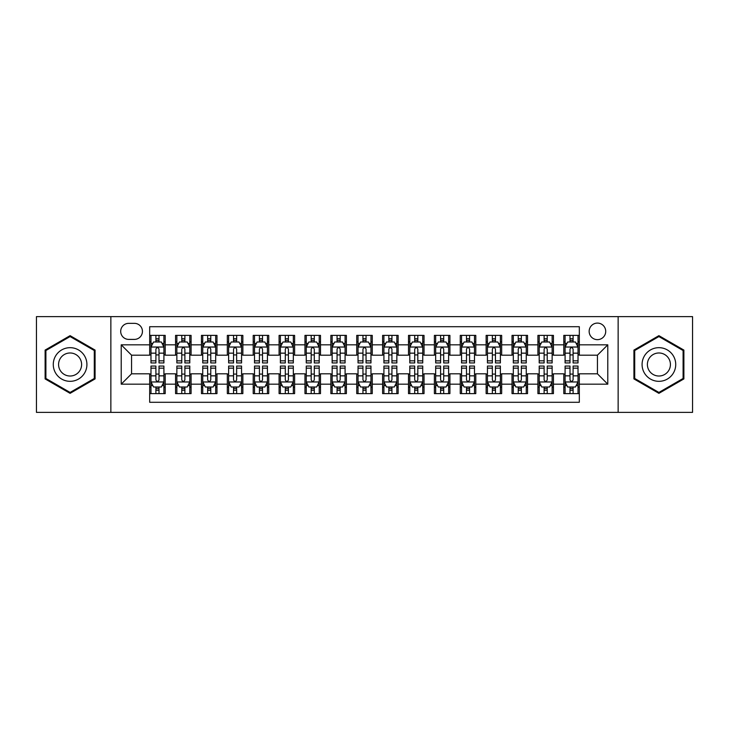 <?xml version="1.0" encoding="UTF-8"?>
<svg xmlns="http://www.w3.org/2000/svg" width="729" height="729" viewBox="0 0 729 729"><rect width="100%" height="100%" fill="white"/><g stroke="black" fill="none" stroke-linecap="round" stroke-linejoin="round"><path stroke-width="1.09" d="M597.434 323.093A8.283 8.283 0 0 0 589.15 331.367A8.283 8.283 0 0 0 597.434 339.65A8.283 8.283 0 0 0 605.717 331.367A8.283 8.283 0 0 0 597.434 323.093M618.137 412.377L692.55 412.377L692.55 316.623L618.137 316.623L618.137 412.377L110.863 412.377L110.863 316.623L36.45 316.623L36.45 412.377L110.863 412.377M579.318 335.386L563.79 335.386L563.79 344.826L553.439 344.826L553.439 355.187L563.79 355.187L563.79 344.826M553.439 344.826L553.439 335.386L537.911 335.386L537.911 344.826L527.55 344.826L527.55 355.187L537.911 355.187L537.911 344.826M527.55 344.826L527.55 335.386L512.022 335.386L512.022 344.826L501.67 344.826L501.67 355.187L512.022 355.187L512.022 344.826M501.67 344.826L501.67 335.386L486.143 335.386L486.143 344.826L475.791 344.826L475.791 355.187L486.143 355.187L486.143 344.826M475.791 344.826L475.791 335.386L460.263 335.386L460.263 344.826L449.911 344.826L449.911 355.187L460.263 355.187L460.263 344.826M449.911 344.826L449.911 335.386L434.384 335.386L434.384 344.826L424.032 344.826L424.032 355.187L434.384 355.187L434.384 344.826M424.032 344.826L424.032 335.386L408.495 335.386L408.495 344.826L398.143 344.826L398.143 355.187L408.495 355.187L408.495 344.826M398.143 344.826L398.143 335.386L382.616 335.386L382.616 344.826L372.264 344.826L372.264 355.187L382.616 355.187L382.616 344.826M372.264 344.826L372.264 335.386L356.736 335.386L356.736 344.826L346.384 344.826L346.384 355.187L356.736 355.187L356.736 344.826M346.384 344.826L346.384 335.386L330.857 335.386L330.857 344.826L320.505 344.826L320.505 355.187L330.857 355.187L330.857 344.826M320.505 344.826L320.505 335.386L304.968 335.386L304.968 344.826L294.616 344.826L294.616 355.187L304.968 355.187L304.968 344.826M294.616 344.826L294.616 335.386L279.089 335.386L279.089 344.826L268.737 344.826L268.737 355.187L279.089 355.187L279.089 344.826M268.737 344.826L268.737 335.386L253.209 335.386L253.209 344.826L242.857 344.826L242.857 355.187L253.209 355.187L253.209 344.826M242.857 344.826L242.857 335.386L227.33 335.386L227.33 344.826L216.978 344.826L216.978 355.187L227.33 355.187L227.33 344.826M216.978 344.826L216.978 335.386L201.45 335.386L201.45 344.826L191.089 344.826L191.089 355.187L201.45 355.187L201.45 344.826M191.089 344.826L191.089 335.386L175.561 335.386L175.561 355.187L165.21 355.187L165.21 335.386L149.682 335.386M149.682 393.614L165.21 393.614L165.21 373.813L175.561 373.813L175.561 393.614L191.089 393.614L191.089 373.813L201.45 373.813L201.45 384.174L191.089 384.174M201.45 384.174L201.45 393.614L216.978 393.614L216.978 373.813L227.33 373.813L227.33 384.174L216.978 384.174M227.33 384.174L227.33 393.614L242.857 393.614L242.857 373.813L253.209 373.813L253.209 384.174L242.857 384.174M253.209 384.174L253.209 393.614L268.737 393.614L268.737 373.813L279.089 373.813L279.089 384.174L268.737 384.174M279.089 384.174L279.089 393.614L294.616 393.614L294.616 373.813L304.968 373.813L304.968 384.174L294.616 384.174M304.968 384.174L304.968 393.614L320.505 393.614L320.505 373.813L330.857 373.813L330.857 384.174L320.505 384.174M330.857 384.174L330.857 393.614L346.384 393.614L346.384 373.813L356.736 373.813L356.736 384.174L346.384 384.174M356.736 384.174L356.736 393.614L372.264 393.614L372.264 373.813L382.616 373.813L382.616 384.174L372.264 384.174M382.616 384.174L382.616 393.614L398.143 393.614L398.143 373.813L408.495 373.813L408.495 384.174L398.143 384.174M408.495 384.174L408.495 393.614L424.032 393.614L424.032 373.813L434.384 373.813L434.384 384.174L424.032 384.174M434.384 384.174L434.384 393.614L449.911 393.614L449.911 373.813L460.263 373.813L460.263 384.174L449.911 384.174M460.263 384.174L460.263 393.614L475.791 393.614L475.791 373.813L486.143 373.813L486.143 384.174L475.791 384.174M486.143 384.174L486.143 393.614L501.67 393.614L501.67 373.813L512.022 373.813L512.022 384.174L501.67 384.174M512.022 384.174L512.022 393.614L527.55 393.614L527.55 373.813L537.911 373.813L537.911 384.174L527.55 384.174M537.911 384.174L537.911 393.614L553.439 393.614L553.439 373.813L563.79 373.813L563.79 384.174L553.439 384.174M128.714 339.395L134.409 339.395A8.019 8.019 0 0 0 142.437 331.367A8.019 8.019 0 0 0 134.409 323.348L128.714 323.348A8.019 8.019 0 0 0 120.695 331.367A8.019 8.019 0 0 0 128.714 339.395M618.137 316.623L110.863 316.623M579.318 344.826L579.318 326.71L149.682 326.71L149.682 355.187L131.566 355.187L131.566 373.813L149.682 373.813L149.682 402.29L579.318 402.29L579.318 373.813L597.434 373.813L597.434 355.187L579.318 355.187L579.318 344.826L607.786 344.826L607.786 384.174L579.318 384.174M149.682 384.174L121.214 384.174L121.214 344.826L149.682 344.826M563.79 384.174L563.79 393.614L579.318 393.614M149.682 341.855L150.976 341.855M155.897 341.855L159.004 341.855M163.916 341.855L165.21 341.855M149.682 354.923L150.976 354.923M155.897 354.923L159.004 354.923M163.916 354.923L165.21 354.923M149.682 374.077L150.976 374.077M155.897 374.077L159.004 374.077M163.916 374.077L165.21 374.077M149.682 387.145L150.976 387.145M155.897 387.145L159.004 387.145M163.916 387.145L165.21 387.145M175.561 354.923L176.855 354.923M181.776 354.923L184.884 354.923M189.795 354.923L191.089 354.923M175.561 341.855L176.855 341.855M181.776 341.855L184.884 341.855M189.795 341.855L191.089 341.855M175.561 374.077L176.855 374.077M181.776 374.077L184.884 374.077M189.795 374.077L191.089 374.077M175.561 387.145L176.855 387.145M181.776 387.145L184.884 387.145M189.795 387.145L191.089 387.145M201.45 374.077L202.744 374.077M207.656 374.077L210.763 374.077M215.684 374.077L216.978 374.077M201.45 387.145L202.744 387.145M207.656 387.145L210.763 387.145M215.684 387.145L216.978 387.145M201.45 341.855L202.744 341.855M207.656 341.855L210.763 341.855M215.684 341.855L216.978 341.855M201.45 354.923L202.744 354.923M207.656 354.923L210.763 354.923M215.684 354.923L216.978 354.923M227.33 374.077L228.624 374.077M233.535 374.077L236.643 374.077M241.563 374.077L242.857 374.077M227.33 387.145L228.624 387.145M233.535 387.145L236.643 387.145M241.563 387.145L242.857 387.145M227.33 341.855L228.624 341.855M233.535 341.855L236.643 341.855M241.563 341.855L242.857 341.855M227.33 354.923L228.624 354.923M233.535 354.923L236.643 354.923M241.563 354.923L242.857 354.923M253.209 374.077L254.503 374.077M259.424 374.077L262.522 374.077M267.443 374.077L268.737 374.077M253.209 387.145L254.503 387.145M259.424 387.145L262.522 387.145M267.443 387.145L268.737 387.145M253.209 341.855L254.503 341.855M259.424 341.855L262.522 341.855M267.443 341.855L268.737 341.855M253.209 354.923L254.503 354.923M259.424 354.923L262.522 354.923M267.443 354.923L268.737 354.923M279.089 374.077L280.383 374.077M285.303 374.077L288.411 374.077M293.322 374.077L294.616 374.077M279.089 387.145L280.383 387.145M285.303 387.145L288.411 387.145M293.322 387.145L294.616 387.145M279.089 341.855L280.383 341.855M285.303 341.855L288.411 341.855M293.322 341.855L294.616 341.855M279.089 354.923L280.383 354.923M285.303 354.923L288.411 354.923M293.322 354.923L294.616 354.923M304.968 374.077L306.262 374.077M311.183 374.077L314.29 374.077M319.211 374.077L320.505 374.077M304.968 387.145L306.262 387.145M311.183 387.145L314.29 387.145M319.211 387.145L320.505 387.145M304.968 341.855L306.262 341.855M311.183 341.855L314.29 341.855M319.211 341.855L320.505 341.855M304.968 354.923L306.262 354.923M311.183 354.923L314.29 354.923M319.211 354.923L320.505 354.923M330.857 374.077L332.151 374.077M337.062 374.077L340.17 374.077M345.09 374.077L346.384 374.077M330.857 387.145L332.151 387.145M337.062 387.145L340.17 387.145M345.09 387.145L346.384 387.145M330.857 341.855L332.151 341.855M337.062 341.855L340.17 341.855M345.09 341.855L346.384 341.855M330.857 354.923L332.151 354.923M337.062 354.923L340.17 354.923M345.09 354.923L346.384 354.923M356.736 374.077L358.03 374.077M362.951 374.077L366.049 374.077M370.97 374.077L372.264 374.077M356.736 387.145L358.03 387.145M362.951 387.145L366.049 387.145M370.97 387.145L372.264 387.145M356.736 341.855L358.03 341.855M362.951 341.855L366.049 341.855M370.97 341.855L372.264 341.855M356.736 354.923L358.03 354.923M362.951 354.923L366.049 354.923M370.97 354.923L372.264 354.923M382.616 374.077L383.91 374.077M388.83 374.077L391.938 374.077M396.849 374.077L398.143 374.077M382.616 387.145L383.91 387.145M388.83 387.145L391.938 387.145M396.849 387.145L398.143 387.145M382.616 341.855L383.91 341.855M388.83 341.855L391.938 341.855M396.849 341.855L398.143 341.855M382.616 354.923L383.91 354.923M388.83 354.923L391.938 354.923M396.849 354.923L398.143 354.923M408.495 374.077L409.789 374.077M414.71 374.077L417.817 374.077M422.738 374.077L424.032 374.077M408.495 387.145L409.789 387.145M414.71 387.145L417.817 387.145M422.738 387.145L424.032 387.145M408.495 341.855L409.789 341.855M414.71 341.855L417.817 341.855M422.738 341.855L424.032 341.855M408.495 354.923L409.789 354.923M414.71 354.923L417.817 354.923M422.738 354.923L424.032 354.923M434.384 374.077L435.678 374.077M440.589 374.077L443.697 374.077M448.617 374.077L449.911 374.077M434.384 387.145L435.678 387.145M440.589 387.145L443.697 387.145M448.617 387.145L449.911 387.145M434.384 341.855L435.678 341.855M440.589 341.855L443.697 341.855M448.617 341.855L449.911 341.855M434.384 354.923L435.678 354.923M440.589 354.923L443.697 354.923M448.617 354.923L449.911 354.923M460.263 374.077L461.557 374.077M466.478 374.077L469.576 374.077M474.497 374.077L475.791 374.077M460.263 387.145L461.557 387.145M466.478 387.145L469.576 387.145M474.497 387.145L475.791 387.145M460.263 341.855L461.557 341.855M466.478 341.855L469.576 341.855M474.497 341.855L475.791 341.855M460.263 354.923L461.557 354.923M466.478 354.923L469.576 354.923M474.497 354.923L475.791 354.923M486.143 374.077L487.437 374.077M492.357 374.077L495.465 374.077M500.376 374.077L501.67 374.077M486.143 387.145L487.437 387.145M492.357 387.145L495.465 387.145M500.376 387.145L501.67 387.145M486.143 341.855L487.437 341.855M492.357 341.855L495.465 341.855M500.376 341.855L501.67 341.855M486.143 354.923L487.437 354.923M492.357 354.923L495.465 354.923M500.376 354.923L501.67 354.923M512.022 374.077L513.316 374.077M518.237 374.077L521.344 374.077M526.256 374.077L527.55 374.077M512.022 387.145L513.316 387.145M518.237 387.145L521.344 387.145M526.256 387.145L527.55 387.145M512.022 341.855L513.316 341.855M518.237 341.855L521.344 341.855M526.256 341.855L527.55 341.855M512.022 354.923L513.316 354.923M518.237 354.923L521.344 354.923M526.256 354.923L527.55 354.923M537.911 374.077L539.205 374.077M544.116 374.077L547.224 374.077M552.145 374.077L553.439 374.077M537.911 387.145L539.205 387.145M544.116 387.145L547.224 387.145M552.145 387.145L553.439 387.145M537.911 341.855L539.205 341.855M544.116 341.855L547.224 341.855M552.145 341.855L553.439 341.855M537.911 354.923L539.205 354.923M544.116 354.923L547.224 354.923M552.145 354.923L553.439 354.923M563.79 374.077L565.084 374.077M569.996 374.077L573.103 374.077M578.024 374.077L579.318 374.077M563.79 387.145L565.084 387.145M569.996 387.145L573.103 387.145M578.024 387.145L579.318 387.145M563.79 341.855L565.084 341.855M569.996 341.855L573.103 341.855M578.024 341.855L579.318 341.855M563.79 354.923L565.084 354.923M569.996 354.923L573.103 354.923M578.024 354.923L579.318 354.923M131.566 355.187L121.214 344.826M131.566 373.813L121.214 384.174M607.786 344.826L597.434 355.187M607.786 384.174L597.434 373.813M70.093 393.341L95.071 378.916L95.071 350.084L70.093 335.659L45.116 350.084L45.116 378.916L70.093 393.341M683.884 350.084L658.907 335.659L633.929 350.084L633.929 378.916L658.907 393.341L683.884 378.916L683.884 350.084M159.004 338.748L155.897 338.748M163.916 360.837L159.004 360.837L159.004 362.951L163.916 362.951L163.916 347.159L161.328 341.983L153.564 341.983L150.976 347.159L150.976 362.951L155.897 362.951L155.897 360.837L150.976 360.837M150.976 347.159L150.976 335.386M163.916 347.159L163.916 335.386M155.897 341.983L155.897 335.386M159.004 335.386L159.004 341.983M159.004 360.837L159.004 349.1C157.965 347.104 156.926 347.104 155.897 349.1L155.897 360.837M155.897 390.252L159.004 390.252M150.976 368.163L155.897 368.163L155.897 366.049L150.976 366.049L150.976 381.841L153.564 387.017L161.328 387.017L163.916 381.841L163.916 366.049L159.004 366.049L159.004 368.163L163.916 368.163M163.916 381.841L163.916 393.614M150.976 381.841L150.976 393.614M159.004 387.017L159.004 393.614M155.897 393.614L155.897 387.017M155.897 368.163L155.897 379.9C156.926 381.896 157.965 381.896 159.004 379.9L159.004 368.163M70.093 347.678A16.822 16.822 0 0 0 53.272 364.5A16.822 16.822 0 0 0 70.093 381.322A16.822 16.822 0 0 0 86.915 364.5A16.822 16.822 0 0 0 70.093 347.678M70.093 352.982A11.518 11.518 0 0 0 58.575 364.5A11.518 11.518 0 0 0 70.093 376.018A11.518 11.518 0 0 0 81.612 364.5A11.518 11.518 0 0 0 70.093 352.982M94.296 378.469L70.093 392.439L45.9 378.469L45.9 350.531L70.093 336.561L94.296 350.531L94.296 378.469M644.336 356.089A16.822 16.822 0 0 0 650.496 379.071A16.822 16.822 0 0 0 673.478 372.911A16.822 16.822 0 0 0 667.317 349.929A16.822 16.822 0 0 0 644.336 356.089M648.928 358.741A11.518 11.518 0 0 0 653.148 374.478A11.518 11.518 0 0 0 668.876 370.259A11.518 11.518 0 0 0 664.666 354.522A11.518 11.518 0 0 0 648.928 358.741M683.1 350.531L683.1 378.469L658.907 392.439L634.704 378.469L634.704 350.531L658.907 336.561L683.1 350.531M184.884 338.748L181.776 338.748M189.795 360.837L184.884 360.837L184.884 362.951L189.795 362.951L189.795 347.159L187.207 341.983L179.443 341.983L176.855 347.159L176.855 362.951L181.776 362.951L181.776 360.837L176.855 360.837M176.855 347.159L176.855 335.386M189.795 347.159L189.795 335.386M181.776 341.983L181.776 335.386M184.884 335.386L184.884 341.983M184.884 360.837L184.884 349.1C183.845 347.104 182.815 347.104 181.776 349.1L181.776 360.837M210.763 338.748L207.656 338.748M215.684 360.837L210.763 360.837L210.763 362.951L215.684 362.951L215.684 347.159L213.096 341.983L205.332 341.983L202.744 347.159L202.744 362.951L207.656 362.951L207.656 360.837L202.744 360.837M202.744 347.159L202.744 335.386M215.684 347.159L215.684 335.386M207.656 341.983L207.656 335.386M210.763 335.386L210.763 341.983M210.763 360.837L210.763 349.1C209.733 347.104 208.694 347.104 207.656 349.1L207.656 360.837M236.643 338.748L233.535 338.748M241.563 360.837L236.643 360.837L236.643 362.951L241.563 362.951L241.563 347.159L238.975 341.983L231.211 341.983L228.624 347.159L228.624 362.951L233.535 362.951L233.535 360.837L228.624 360.837M228.624 347.159L228.624 335.386M241.563 347.159L241.563 335.386M233.535 341.983L233.535 335.386M236.643 335.386L236.643 341.983M236.643 360.837L236.643 349.1C235.613 347.104 234.574 347.104 233.535 349.1L233.535 360.837M262.522 338.748L259.424 338.748M267.443 360.837L262.522 360.837L262.522 362.951L267.443 362.951L267.443 347.159L264.855 341.983L257.091 341.983L254.503 347.159L254.503 362.951L259.424 362.951L259.424 360.837L254.503 360.837M254.503 347.159L254.503 335.386M267.443 347.159L267.443 335.386M259.424 341.983L259.424 335.386M262.522 335.386L262.522 341.983M262.522 360.837L262.522 349.1C261.492 347.104 260.453 347.104 259.424 349.1L259.424 360.837M181.776 390.252L184.884 390.252M176.855 368.163L181.776 368.163L181.776 366.049L176.855 366.049L176.855 381.841L179.443 387.017L187.207 387.017L189.795 381.841L189.795 366.049L184.884 366.049L184.884 368.163L189.795 368.163M189.795 381.841L189.795 393.614M176.855 381.841L176.855 393.614M184.884 387.017L184.884 393.614M181.776 393.614L181.776 387.017M181.776 368.163L181.776 379.9C182.806 381.896 183.845 381.896 184.884 379.9L184.884 368.163M207.656 390.252L210.763 390.252M202.744 368.163L207.656 368.163L207.656 366.049L202.744 366.049L202.744 381.841L205.332 387.017L213.096 387.017L215.684 381.841L215.684 366.049L210.763 366.049L210.763 368.163L215.684 368.163M215.684 381.841L215.684 393.614M202.744 381.841L202.744 393.614M210.763 387.017L210.763 393.614M207.656 393.614L207.656 387.017M207.656 368.163L207.656 379.9C208.694 381.896 209.724 381.896 210.763 379.9L210.763 368.163M233.535 390.252L236.643 390.252M228.624 368.163L233.535 368.163L233.535 366.049L228.624 366.049L228.624 381.841L231.211 387.017L238.975 387.017L241.563 381.841L241.563 366.049L236.643 366.049L236.643 368.163L241.563 368.163M241.563 381.841L241.563 393.614M228.624 381.841L228.624 393.614M236.643 387.017L236.643 393.614M233.535 393.614L233.535 387.017M233.535 368.163L233.535 379.9C234.574 381.896 235.604 381.896 236.643 379.9L236.643 368.163M259.424 390.252L262.522 390.252M254.503 368.163L259.424 368.163L259.424 366.049L254.503 366.049L254.503 381.841L257.091 387.017L264.855 387.017L267.443 381.841L267.443 366.049L262.522 366.049L262.522 368.163L267.443 368.163M267.443 381.841L267.443 393.614M254.503 381.841L254.503 393.614M262.522 387.017L262.522 393.614M259.424 393.614L259.424 387.017M259.424 368.163L259.424 379.9C260.453 381.896 261.492 381.896 262.522 379.9L262.522 368.163M288.411 338.748L285.303 338.748M293.322 360.837L288.411 360.837L288.411 362.951L293.322 362.951L293.322 347.159L290.734 341.983L282.97 341.983L280.383 347.159L280.383 362.951L285.303 362.951L285.303 360.837L280.383 360.837M280.383 347.159L280.383 335.386M293.322 347.159L293.322 335.386M285.303 341.983L285.303 335.386M288.411 335.386L288.411 341.983M288.411 360.837L288.411 349.1C287.372 347.104 286.342 347.104 285.303 349.1L285.303 360.837M285.303 390.252L288.411 390.252M280.383 368.163L285.303 368.163L285.303 366.049L280.383 366.049L280.383 381.841L282.97 387.017L290.734 387.017L293.322 381.841L293.322 366.049L288.411 366.049L288.411 368.163L293.322 368.163M293.322 381.841L293.322 393.614M280.383 381.841L280.383 393.614M288.411 387.017L288.411 393.614M285.303 393.614L285.303 387.017M285.303 368.163L285.303 379.9C286.333 381.896 287.372 381.896 288.411 379.9L288.411 368.163M314.29 338.748L311.183 338.748M319.211 360.837L314.29 360.837L314.29 362.951L319.211 362.951L319.211 347.159L316.623 341.983L308.85 341.983L306.262 347.159L306.262 362.951L311.183 362.951L311.183 360.837L306.262 360.837M306.262 347.159L306.262 335.386M319.211 347.159L319.211 335.386M311.183 341.983L311.183 335.386M314.29 335.386L314.29 341.983M314.29 360.837L314.29 349.1C313.251 347.104 312.222 347.104 311.183 349.1L311.183 360.837M340.17 338.748L337.062 338.748M345.09 360.837L340.17 360.837L340.17 362.951L345.09 362.951L345.09 347.159L342.502 341.983L334.739 341.983L332.151 347.159L332.151 362.951L337.062 362.951L337.062 360.837L332.151 360.837M332.151 347.159L332.151 335.386M345.09 347.159L345.09 335.386M337.062 341.983L337.062 335.386M340.17 335.386L340.17 341.983M340.17 360.837L340.17 349.1C339.14 347.104 338.101 347.104 337.062 349.1L337.062 360.837M366.049 338.748L362.951 338.748M370.97 360.837L366.049 360.837L366.049 362.951L370.97 362.951L370.97 347.159L368.382 341.983L360.618 341.983L358.03 347.159L358.03 362.951L362.951 362.951L362.951 360.837L358.03 360.837M358.03 347.159L358.03 335.386M370.97 347.159L370.97 335.386M362.951 341.983L362.951 335.386M366.049 335.386L366.049 341.983M366.049 360.837L366.049 349.1C365.019 347.104 363.981 347.104 362.951 349.1L362.951 360.837M391.938 338.748L388.83 338.748M396.849 360.837L391.938 360.837L391.938 362.951L396.849 362.951L396.849 347.159L394.261 341.983L386.498 341.983L383.91 347.159L383.91 362.951L388.83 362.951L388.83 360.837L383.91 360.837M383.91 347.159L383.91 335.386M396.849 347.159L396.849 335.386M388.83 341.983L388.83 335.386M391.938 335.386L391.938 341.983M391.938 360.837L391.938 349.1C390.899 347.104 389.869 347.104 388.83 349.1L388.83 360.837M417.817 338.748L414.71 338.748M422.738 360.837L417.817 360.837L417.817 362.951L422.738 362.951L422.738 347.159L420.15 341.983L412.377 341.983L409.789 347.159L409.789 362.951L414.71 362.951L414.71 360.837L409.789 360.837M409.789 347.159L409.789 335.386M422.738 347.159L422.738 335.386M414.71 341.983L414.71 335.386M417.817 335.386L417.817 341.983M417.817 360.837L417.817 349.1C416.778 347.104 415.749 347.104 414.71 349.1L414.71 360.837M311.183 390.252L314.29 390.252M306.262 368.163L311.183 368.163L311.183 366.049L306.262 366.049L306.262 381.841L308.85 387.017L316.623 387.017L319.211 381.841L319.211 366.049L314.29 366.049L314.29 368.163L319.211 368.163M319.211 381.841L319.211 393.614M306.262 381.841L306.262 393.614M314.29 387.017L314.29 393.614M311.183 393.614L311.183 387.017M311.183 368.163L311.183 379.9C312.222 381.896 313.251 381.896 314.29 379.9L314.29 368.163M337.062 390.252L340.17 390.252M332.151 368.163L337.062 368.163L337.062 366.049L332.151 366.049L332.151 381.841L334.739 387.017L342.502 387.017L345.09 381.841L345.09 366.049L340.17 366.049L340.17 368.163L345.09 368.163M345.09 381.841L345.09 393.614M332.151 381.841L332.151 393.614M340.17 387.017L340.17 393.614M337.062 393.614L337.062 387.017M337.062 368.163L337.062 379.9C338.101 381.896 339.131 381.896 340.17 379.9L340.17 368.163M362.951 390.252L366.049 390.252M358.03 368.163L362.951 368.163L362.951 366.049L358.03 366.049L358.03 381.841L360.618 387.017L368.382 387.017L370.97 381.841L370.97 366.049L366.049 366.049L366.049 368.163L370.97 368.163M370.97 381.841L370.97 393.614M358.03 381.841L358.03 393.614M366.049 387.017L366.049 393.614M362.951 393.614L362.951 387.017M362.951 368.163L362.951 379.9C363.981 381.896 365.019 381.896 366.049 379.9L366.049 368.163M388.83 390.252L391.938 390.252M383.91 368.163L388.83 368.163L388.83 366.049L383.91 366.049L383.91 381.841L386.498 387.017L394.261 387.017L396.849 381.841L396.849 366.049L391.938 366.049L391.938 368.163L396.849 368.163M396.849 381.841L396.849 393.614M383.91 381.841L383.91 393.614M391.938 387.017L391.938 393.614M388.83 393.614L388.83 387.017M388.83 368.163L388.83 379.9C389.86 381.896 390.899 381.896 391.938 379.9L391.938 368.163M414.71 390.252L417.817 390.252M409.789 368.163L414.71 368.163L414.71 366.049L409.789 366.049L409.789 381.841L412.377 387.017L420.15 387.017L422.738 381.841L422.738 366.049L417.817 366.049L417.817 368.163L422.738 368.163M422.738 381.841L422.738 393.614M409.789 381.841L409.789 393.614M417.817 387.017L417.817 393.614M414.71 393.614L414.71 387.017M414.71 368.163L414.71 379.9C415.749 381.896 416.778 381.896 417.817 379.9L417.817 368.163M443.697 338.748L440.589 338.748M448.617 360.837L443.697 360.837L443.697 362.951L448.617 362.951L448.617 347.159L446.03 341.983L438.266 341.983L435.678 347.159L435.678 362.951L440.589 362.951L440.589 360.837L435.678 360.837M435.678 347.159L435.678 335.386M448.617 347.159L448.617 335.386M440.589 341.983L440.589 335.386M443.697 335.386L443.697 341.983M443.697 360.837L443.697 349.1C442.667 347.104 441.628 347.104 440.589 349.1L440.589 360.837M440.589 390.252L443.697 390.252M435.678 368.163L440.589 368.163L440.589 366.049L435.678 366.049L435.678 381.841L438.266 387.017L446.03 387.017L448.617 381.841L448.617 366.049L443.697 366.049L443.697 368.163L448.617 368.163M448.617 381.841L448.617 393.614M435.678 381.841L435.678 393.614M443.697 387.017L443.697 393.614M440.589 393.614L440.589 387.017M440.589 368.163L440.589 379.9C441.628 381.896 442.658 381.896 443.697 379.9L443.697 368.163M469.576 338.748L466.478 338.748M474.497 360.837L469.576 360.837L469.576 362.951L474.497 362.951L474.497 347.159L471.909 341.983L464.145 341.983L461.557 347.159L461.557 362.951L466.478 362.951L466.478 360.837L461.557 360.837M461.557 347.159L461.557 335.386M474.497 347.159L474.497 335.386M466.478 341.983L466.478 335.386M469.576 335.386L469.576 341.983M469.576 360.837L469.576 349.1C468.547 347.104 467.508 347.104 466.478 349.1L466.478 360.837M466.478 390.252L469.576 390.252M461.557 368.163L466.478 368.163L466.478 366.049L461.557 366.049L461.557 381.841L464.145 387.017L471.909 387.017L474.497 381.841L474.497 366.049L469.576 366.049L469.576 368.163L474.497 368.163M474.497 381.841L474.497 393.614M461.557 381.841L461.557 393.614M469.576 387.017L469.576 393.614M466.478 393.614L466.478 387.017M466.478 368.163L466.478 379.9C467.508 381.896 468.547 381.896 469.576 379.9L469.576 368.163M495.465 338.748L492.357 338.748M500.376 360.837L495.465 360.837L495.465 362.951L500.376 362.951L500.376 347.159L497.789 341.983L490.025 341.983L487.437 347.159L487.437 362.951L492.357 362.951L492.357 360.837L487.437 360.837M487.437 347.159L487.437 335.386M500.376 347.159L500.376 335.386M492.357 341.983L492.357 335.386M495.465 335.386L495.465 341.983M495.465 360.837L495.465 349.1C494.426 347.104 493.396 347.104 492.357 349.1L492.357 360.837M492.357 390.252L495.465 390.252M487.437 368.163L492.357 368.163L492.357 366.049L487.437 366.049L487.437 381.841L490.025 387.017L497.789 387.017L500.376 381.841L500.376 366.049L495.465 366.049L495.465 368.163L500.376 368.163M500.376 381.841L500.376 393.614M487.437 381.841L487.437 393.614M495.465 387.017L495.465 393.614M492.357 393.614L492.357 387.017M492.357 368.163L492.357 379.9C493.387 381.896 494.426 381.896 495.465 379.9L495.465 368.163M521.344 338.748L518.237 338.748M526.256 360.837L521.344 360.837L521.344 362.951L526.256 362.951L526.256 347.159L523.668 341.983L515.904 341.983L513.316 347.159L513.316 362.951L518.237 362.951L518.237 360.837L513.316 360.837M513.316 347.159L513.316 335.386M526.256 347.159L526.256 335.386M518.237 341.983L518.237 335.386M521.344 335.386L521.344 341.983M521.344 360.837L521.344 349.1C520.306 347.104 519.276 347.104 518.237 349.1L518.237 360.837M518.237 390.252L521.344 390.252M513.316 368.163L518.237 368.163L518.237 366.049L513.316 366.049L513.316 381.841L515.904 387.017L523.668 387.017L526.256 381.841L526.256 366.049L521.344 366.049L521.344 368.163L526.256 368.163M526.256 381.841L526.256 393.614M513.316 381.841L513.316 393.614M521.344 387.017L521.344 393.614M518.237 393.614L518.237 387.017M518.237 368.163L518.237 379.9C519.267 381.896 520.306 381.896 521.344 379.9L521.344 368.163M547.224 338.748L544.116 338.748M552.145 360.837L547.224 360.837L547.224 362.951L552.145 362.951L552.145 347.159L549.557 341.983L541.793 341.983L539.205 347.159L539.205 362.951L544.116 362.951L544.116 360.837L539.205 360.837M539.205 347.159L539.205 335.386M552.145 347.159L552.145 335.386M544.116 341.983L544.116 335.386M547.224 335.386L547.224 341.983M547.224 360.837L547.224 349.1C546.194 347.104 545.155 347.104 544.116 349.1L544.116 360.837M544.116 390.252L547.224 390.252M539.205 368.163L544.116 368.163L544.116 366.049L539.205 366.049L539.205 381.841L541.793 387.017L549.557 387.017L552.145 381.841L552.145 366.049L547.224 366.049L547.224 368.163L552.145 368.163M552.145 381.841L552.145 393.614M539.205 381.841L539.205 393.614M547.224 387.017L547.224 393.614M544.116 393.614L544.116 387.017M544.116 368.163L544.116 379.9C545.155 381.896 546.185 381.896 547.224 379.9L547.224 368.163M573.103 338.748L569.996 338.748M578.024 360.837L573.103 360.837L573.103 362.951L578.024 362.951L578.024 347.159L575.436 341.983L567.672 341.983L565.084 347.159L565.084 362.951L569.996 362.951L569.996 360.837L565.084 360.837M565.084 347.159L565.084 335.386M578.024 347.159L578.024 335.386M569.996 341.983L569.996 335.386M573.103 335.386L573.103 341.983M573.103 360.837L573.103 349.1C572.074 347.104 571.035 347.104 569.996 349.1L569.996 360.837M569.996 390.252L573.103 390.252M565.084 368.163L569.996 368.163L569.996 366.049L565.084 366.049L565.084 381.841L567.672 387.017L575.436 387.017L578.024 381.841L578.024 366.049L573.103 366.049L573.103 368.163L578.024 368.163M578.024 381.841L578.024 393.614M565.084 381.841L565.084 393.614M573.103 387.017L573.103 393.614M569.996 393.614L569.996 387.017M569.996 368.163L569.996 379.9C571.035 381.896 572.074 381.896 573.103 379.9L573.103 368.163M175.561 384.174L165.21 384.174M175.561 344.826L165.21 344.826M163.852 347.031L151.04 347.031M150.976 343.405L152.853 343.405M162.038 343.405L163.916 343.405M155.897 353.155L150.976 353.155M163.916 353.155L159.004 353.155M159.004 340.397L155.897 340.397M151.04 381.969L163.852 381.969M163.916 385.595L162.038 385.595M152.853 385.595L150.976 385.595M159.004 375.845L163.916 375.845M150.976 375.845L155.897 375.845M155.897 388.603L159.004 388.603M189.731 347.031L176.919 347.031M176.855 343.405L178.733 343.405M187.927 343.405L189.795 343.405M181.776 353.155L176.855 353.155M189.795 353.155L184.884 353.155M184.884 340.397L181.776 340.397M215.62 347.031L202.808 347.031M202.744 343.405L204.612 343.405M213.807 343.405L215.684 343.405M207.656 353.155L202.744 353.155M215.684 353.155L210.763 353.155M210.763 340.397L207.656 340.397M241.499 347.031L228.687 347.031M228.624 343.405L230.501 343.405M239.686 343.405L241.563 343.405M233.535 353.155L228.624 353.155M241.563 353.155L236.643 353.155M236.643 340.397L233.535 340.397M267.379 347.031L254.567 347.031M254.503 343.405L256.38 343.405M265.566 343.405L267.443 343.405M259.424 353.155L254.503 353.155M267.443 353.155L262.522 353.155M262.522 340.397L259.424 340.397M176.919 381.969L189.731 381.969M189.795 385.595L187.927 385.595M178.733 385.595L176.855 385.595M184.884 375.845L189.795 375.845M176.855 375.845L181.776 375.845M181.776 388.603L184.884 388.603M202.808 381.969L215.62 381.969M215.684 385.595L213.807 385.595M204.612 385.595L202.744 385.595M210.763 375.845L215.684 375.845M202.744 375.845L207.656 375.845M207.656 388.603L210.763 388.603M228.687 381.969L241.499 381.969M241.563 385.595L239.686 385.595M230.501 385.595L228.624 385.595M236.643 375.845L241.563 375.845M228.624 375.845L233.535 375.845M233.535 388.603L236.643 388.603M254.567 381.969L267.379 381.969M267.443 385.595L265.566 385.595M256.38 385.595L254.503 385.595M262.522 375.845L267.443 375.845M254.503 375.845L259.424 375.845M259.424 388.603L262.522 388.603M293.258 347.031L280.446 347.031M280.383 343.405L282.26 343.405M291.445 343.405L293.322 343.405M285.303 353.155L280.383 353.155M293.322 353.155L288.411 353.155M288.411 340.397L285.303 340.397M280.446 381.969L293.258 381.969M293.322 385.595L291.445 385.595M282.26 385.595L280.383 385.595M288.411 375.845L293.322 375.845M280.383 375.845L285.303 375.845M285.303 388.603L288.411 388.603M319.138 347.031L306.335 347.031M306.262 343.405L308.139 343.405M317.334 343.405L319.211 343.405M311.183 353.155L306.262 353.155M319.211 353.155L314.29 353.155M314.29 340.397L311.183 340.397M345.027 347.031L332.214 347.031M332.151 343.405L334.028 343.405M343.213 343.405L345.09 343.405M337.062 353.155L332.151 353.155M345.09 353.155L340.17 353.155M340.17 340.397L337.062 340.397M370.906 347.031L358.094 347.031M358.03 343.405L359.907 343.405M369.093 343.405L370.97 343.405M362.951 353.155L358.03 353.155M370.97 353.155L366.049 353.155M366.049 340.397L362.951 340.397M396.786 347.031L383.973 347.031M383.91 343.405L385.787 343.405M394.972 343.405L396.849 343.405M388.83 353.155L383.91 353.155M396.849 353.155L391.938 353.155M391.938 340.397L388.83 340.397M422.665 347.031L409.862 347.031M409.789 343.405L411.666 343.405M420.861 343.405L422.738 343.405M414.71 353.155L409.789 353.155M422.738 353.155L417.817 353.155M417.817 340.397L414.71 340.397M306.335 381.969L319.138 381.969M319.211 385.595L317.334 385.595M308.139 385.595L306.262 385.595M314.29 375.845L319.211 375.845M306.262 375.845L311.183 375.845M311.183 388.603L314.29 388.603M332.214 381.969L345.027 381.969M345.09 385.595L343.213 385.595M334.028 385.595L332.151 385.595M340.17 375.845L345.09 375.845M332.151 375.845L337.062 375.845M337.062 388.603L340.17 388.603M358.094 381.969L370.906 381.969M370.97 385.595L369.093 385.595M359.907 385.595L358.03 385.595M366.049 375.845L370.97 375.845M358.03 375.845L362.951 375.845M362.951 388.603L366.049 388.603M383.973 381.969L396.786 381.969M396.849 385.595L394.972 385.595M385.787 385.595L383.91 385.595M391.938 375.845L396.849 375.845M383.91 375.845L388.83 375.845M388.83 388.603L391.938 388.603M409.862 381.969L422.665 381.969M422.738 385.595L420.861 385.595M411.666 385.595L409.789 385.595M417.817 375.845L422.738 375.845M409.789 375.845L414.71 375.845M414.71 388.603L417.817 388.603M448.554 347.031L435.742 347.031M435.678 343.405L437.555 343.405M446.74 343.405L448.617 343.405M440.589 353.155L435.678 353.155M448.617 353.155L443.697 353.155M443.697 340.397L440.589 340.397M435.742 381.969L448.554 381.969M448.617 385.595L446.74 385.595M437.555 385.595L435.678 385.595M443.697 375.845L448.617 375.845M435.678 375.845L440.589 375.845M440.589 388.603L443.697 388.603M474.433 347.031L461.621 347.031M461.557 343.405L463.434 343.405M472.62 343.405L474.497 343.405M466.478 353.155L461.557 353.155M474.497 353.155L469.576 353.155M469.576 340.397L466.478 340.397M461.621 381.969L474.433 381.969M474.497 385.595L472.62 385.595M463.434 385.595L461.557 385.595M469.576 375.845L474.497 375.845M461.557 375.845L466.478 375.845M466.478 388.603L469.576 388.603M500.313 347.031L487.501 347.031M487.437 343.405L489.314 343.405M498.499 343.405L500.376 343.405M492.357 353.155L487.437 353.155M500.376 353.155L495.465 353.155M495.465 340.397L492.357 340.397M487.501 381.969L500.313 381.969M500.376 385.595L498.499 385.595M489.314 385.595L487.437 385.595M495.465 375.845L500.376 375.845M487.437 375.845L492.357 375.845M492.357 388.603L495.465 388.603M526.192 347.031L513.38 347.031M513.316 343.405L515.193 343.405M524.388 343.405L526.256 343.405M518.237 353.155L513.316 353.155M526.256 353.155L521.344 353.155M521.344 340.397L518.237 340.397M513.38 381.969L526.192 381.969M526.256 385.595L524.388 385.595M515.193 385.595L513.316 385.595M521.344 375.845L526.256 375.845M513.316 375.845L518.237 375.845M518.237 388.603L521.344 388.603M552.081 347.031L539.269 347.031M539.205 343.405L541.073 343.405M550.267 343.405L552.145 343.405M544.116 353.155L539.205 353.155M552.145 353.155L547.224 353.155M547.224 340.397L544.116 340.397M539.269 381.969L552.081 381.969M552.145 385.595L550.267 385.595M541.073 385.595L539.205 385.595M547.224 375.845L552.145 375.845M539.205 375.845L544.116 375.845M544.116 388.603L547.224 388.603M577.96 347.031L565.148 347.031M565.084 343.405L566.962 343.405M576.147 343.405L578.024 343.405M569.996 353.155L565.084 353.155M578.024 353.155L573.103 353.155M573.103 340.397L569.996 340.397M565.148 381.969L577.96 381.969M578.024 385.595L576.147 385.595M566.962 385.595L565.084 385.595M573.103 375.845L578.024 375.845M565.084 375.845L569.996 375.845M569.996 388.603L573.103 388.603"/></g></svg>
